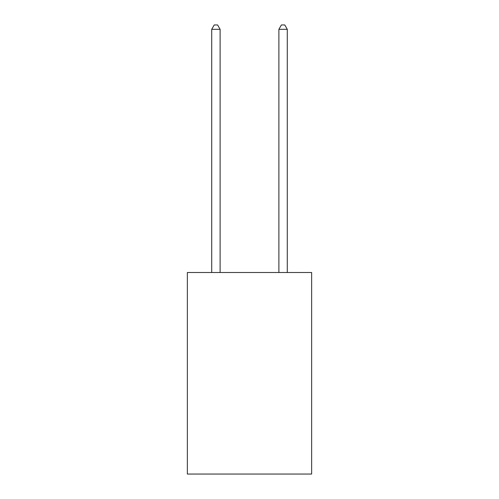 <?xml version="1.0" encoding="UTF-8"?>
<svg xmlns="http://www.w3.org/2000/svg" width="499" height="499" viewBox="0 0 499 499"><rect width="100%" height="100%" fill="white"/><g stroke="black" fill="none" stroke-linecap="round" stroke-linejoin="round"><path stroke-width="0.75" d="M311.644 272.51L311.644 474.05L187.356 474.05L187.356 272.51L311.644 272.51M220.109 272.51L220.109 29.316L211.713 29.316L211.713 272.51M211.713 29.316L214.233 24.95L217.589 24.95L220.109 29.316M287.287 272.51L287.287 29.316L278.891 29.316L278.891 272.51M278.891 29.316L281.411 24.95L284.767 24.95L287.287 29.316"/></g></svg>
